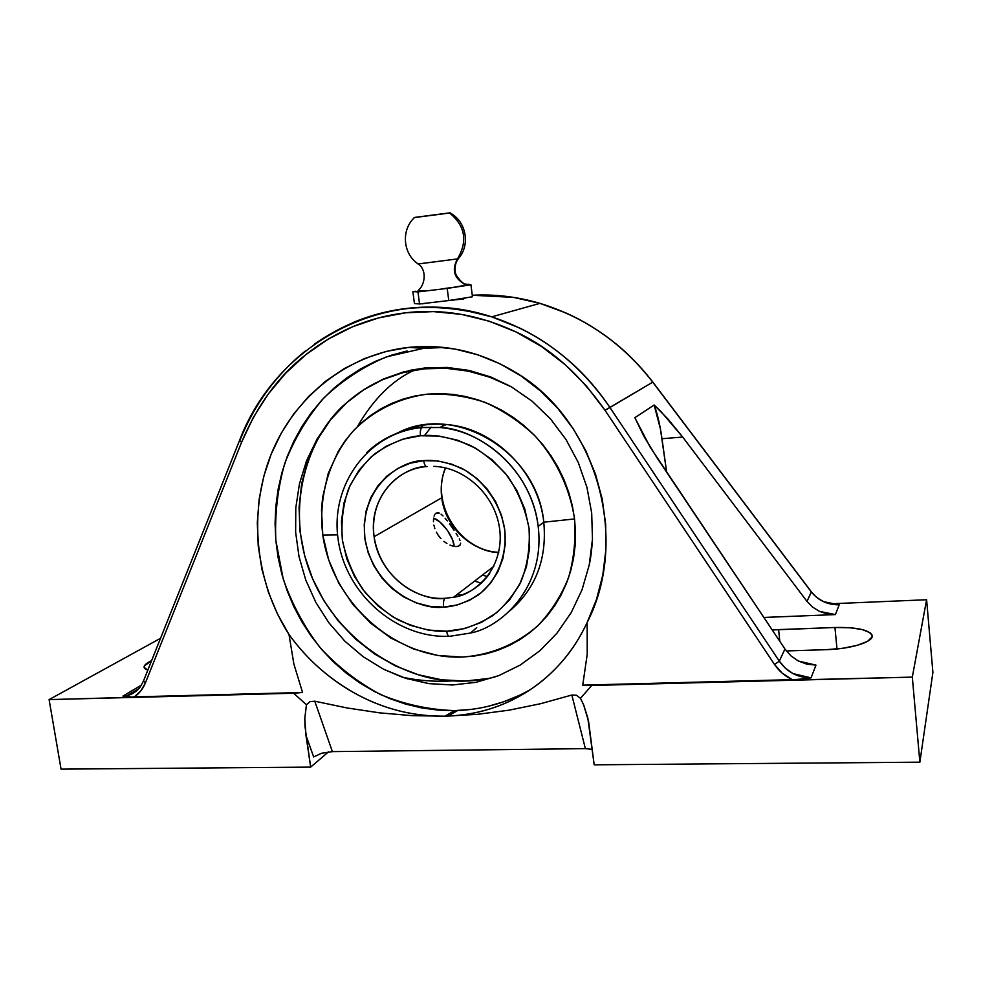 <?xml version="1.0" encoding="UTF-8"?>
<svg xmlns="http://www.w3.org/2000/svg" width="982" height="982" viewBox="0 0 982 982"><rect width="100%" height="100%" fill="white"/><g stroke="black" fill="none" stroke-linecap="round" stroke-linejoin="round"><path stroke-width="1.47" d="M414.22 370.189C392.297 380.341 373.356 399.146 357.423 426.618M487.465 576.52L482.334 575.145L487.465 576.52M441.581 426.667L444.122 424.322L441.581 426.667M431.147 427.133L424.543 435.505M474.625 581.062L481.364 583.198L474.625 581.062M413.643 291.629L417.964 291.9L447.203 288.401L470.943 284.78L467.064 284.264M415.411 217.304L449.449 212.898C465.247 225.848 467.923 241.191 457.477 258.917C451.695 269.559 453.942 277.906 464.216 283.933L470.943 284.78L464.216 283.933C453.942 277.906 451.695 269.559 457.477 258.917L417.939 263.974M448.86 636.311C395.771 638.349 345.32 593.275 338.115 539.216C330.136 485.231 367.894 432.51 421.867 427.563L439.678 427.526L422.027 427.465C404.719 427.759 386.245 436.168 366.605 452.702C381.912 438.07 400.386 429.662 422.027 427.465L421.843 427.563C420.505 428.852 420.038 431.589 420.468 435.762C420.038 431.589 420.505 428.852 421.843 427.563L439.678 427.526C471.029 427.477 530.047 461.7 538.185 526.413C545.599 588.169 500.292 627.694 470.476 633.034L449.744 636.287C448.332 636.704 447.313 634.998 446.663 631.181C460.46 630.947 475.742 625.829 492.485 615.8C503.41 607.441 512.899 596.049 520.976 581.651C527.444 565.46 530.145 547.711 529.077 528.414C525.382 509.216 518.3 491.896 507.804 476.466C496.106 462.976 483.709 452.665 470.599 445.546C451.168 437.481 434.498 434.216 420.578 435.75L402.497 439.261L385.889 446.368L371.27 456.79L359.142 470.059L349.96 485.66L343.995 502.968L341.454 521.356L342.399 540.149L346.756 558.648L354.367 576.201L364.948 592.195L378.144 606.029L393.463 617.224L410.39 625.338L428.299 630.063L446.663 631.181L464.584 628.59L481.475 622.355L496.671 612.67L509.572 599.855L519.638 584.388L526.426 566.847L529.617 547.907L529.077 528.353L524.769 508.946L516.876 490.509L505.705 473.79L491.737 459.49L475.546 448.173L457.796 440.267L439.224 436.094L420.468 435.762C406.474 436.695 391.413 442.6 375.259 453.463C364.874 462.326 356.036 473.962 348.757 488.373C343.086 504.367 340.963 521.602 342.387 540.088C346.18 558.365 353.041 574.887 362.972 589.63C374.007 602.617 385.73 612.694 398.164 619.875C416.675 628.247 432.804 632.015 446.552 631.193L446.663 631.181C447.313 634.998 448.332 636.704 449.744 636.287L470.476 633.034L476.712 627.682M441.74 497.8C440.464 487.011 441.691 477.043 445.411 467.898C441.642 477.399 440.415 487.367 441.74 497.8C445.067 526.413 470.636 551.098 498.684 552.424C481.18 553.013 446.92 535.092 441.74 497.8L374.093 536.724L441.74 497.8M423.684 460.656L423.893 460.632C434.314 459.551 446.761 462.056 461.233 468.144C480.591 477.78 500.304 500.906 504.773 529.924C507.596 559.028 494.106 583.701 477.792 595.301C465.308 602.899 453.905 606.827 443.557 607.085C443.127 602.752 443.618 599.83 445.006 598.308L453.549 597.252C465.959 595.767 478.013 587.825 489.711 573.414C480.677 586.144 468.623 594.085 453.549 597.252L445.006 598.308C411.544 600.628 378.254 571.45 374.093 536.724C381.765 584.499 426.691 601.684 445.006 598.308C443.618 599.83 443.127 602.752 443.557 607.085L443.348 607.097C422.407 610.448 374.081 591.054 364.887 538.676C359.338 485.943 401.896 459.944 423.684 460.656C424.42 464.916 425.574 466.88 427.145 466.536C425.574 466.88 424.42 464.916 423.684 460.656L437.812 460.963L451.659 464.155L464.879 470.083L476.921 478.541L487.317 489.208L495.628 501.655L501.52 515.378L504.76 529.814L505.227 544.396L502.907 558.537L497.923 571.659L490.484 583.271L480.91 592.919L469.592 600.26L456.974 605.035L443.348 607.097L429.637 606.324L416.159 602.838L403.418 596.786L391.855 588.39L381.9 577.981L373.909 565.951L368.176 552.719L364.911 538.787L364.224 524.646L366.176 510.812L370.693 497.813L377.64 486.139L386.785 476.221L397.784 468.475L410.231 463.209L423.684 460.656M444.281 347.493L423.549 348.34L408.659 347.395C445.583 343.663 480.898 351.802 514.593 371.797C595.608 418.528 630.726 537.952 587.162 622.478C580.19 637.33 571.954 650.219 562.453 661.132C552.179 672.952 540.959 682.797 528.77 690.665C516.016 698.889 502.637 705.113 488.631 709.323C475.313 713.325 461.736 715.583 447.902 716.111L444.871 716.197L454.629 710.612L457.624 710.526C483.242 709.446 507.448 702.511 530.231 689.695M423.475 425.12L420.345 427.71L423.475 425.12M322.796 535.067L337.599 534.883L322.796 535.067C332.211 603.022 395.5 659.474 462.068 657.081C490.141 655.227 516.507 644.474 537.731 625.853C550.792 612.13 561.017 596.209 568.406 578.103C573.918 559.102 575.968 539.388 574.556 518.95C569.941 488.385 556.229 459.466 535.288 436.192C520.19 421.867 503.398 410.574 484.899 402.325C465.873 396.053 446.724 393.328 427.44 394.138C399.011 397.87 373.43 410.574 353.802 430.337C329.179 458.177 318.07 496.634 322.796 535.067L321.507 509.965L322.599 497.53L328.233 473.471L338.348 451.217L345.001 441.028L352.636 431.614L361.204 423.058L370.631 415.435L380.832 408.856L391.72 403.381L403.185 399.06L415.128 395.967L427.44 394.138L439.997 393.598L452.665 394.371L465.333 396.446L477.853 399.821L490.116 404.474L501.974 410.353L513.316 417.411L524.007 425.587L533.938 434.793L543.009 444.932L551.111 455.906L558.169 467.592L564.085 479.879L568.823 492.62L572.334 505.693L574.556 518.95L543.795 522.191L574.556 518.95L575.501 532.256L575.145 545.476L573.513 558.463L570.616 571.094L566.504 583.234L561.213 594.773L554.805 605.587L547.379 615.567L538.995 624.638L529.752 632.703L519.748 639.712L509.081 645.591L497.874 650.293L486.225 653.791L474.245 656.05L462.068 657.081L437.542 655.448L413.545 649.004L390.934 638.067L370.484 623.054L352.906 604.544L338.79 583.21L328.639 559.777L322.796 535.067M396.433 433.602C453.279 402.019 537.449 451.02 543.795 522.191C538.517 472.084 494.155 428.042 446.393 424.506C428.533 422.972 411.888 426.004 396.433 433.602M538.185 526.413L543.795 522.191L538.185 526.413C532.821 475.718 487.944 431.135 439.678 427.526L446.393 424.506M457.796 546.446L460.349 544.703L457.796 546.446L455.599 546.544L457.796 546.446M452.96 546.102L450.014 545.084L452.96 546.102M446.933 543.5L443.876 541.364L446.933 543.5M441.004 538.701L438.463 535.607L441.004 538.701M436.389 532.195L438.463 535.607L436.389 532.195M433.884 525.088L434.854 528.635L433.884 525.088M433.541 518.705L433.455 521.737L433.541 518.705M434.965 514.249L434.056 516.176L434.965 514.249M437.628 512.665L435.689 513.414L439.273 513.046L437.628 512.665M441.065 514.163L443.005 515.918L441.065 514.163M445.079 518.201L447.264 520.902L445.079 518.201M449.523 523.909L451.818 527.076L449.523 523.909M454.04 530.255L451.818 527.076L454.04 530.255M457.882 536.246L456.09 533.349L457.882 536.246M459.981 540.456L459.294 538.873M433.614 518.14L439.899 522.007L447.375 530.28L452.653 539.977L454.065 546.348C454.236 537.608 441.912 520.607 433.614 518.14M460.619 543.144L460.349 544.703M426.409 466.597C407.186 465.922 368.422 489.576 374.093 536.724C368.655 502.538 392.898 469.138 426.409 466.597M450.456 212.91L414.097 217.611M418.148 263.986L457.477 258.917C467.923 241.191 465.247 225.848 449.449 212.898M555.247 462.461L555.579 463.074M509.805 610.829C535.767 588.599 547.097 559.053 543.795 522.191C547.097 559.053 535.767 588.599 509.805 610.829M413.643 291.617L412.882 291.752L414.441 303.573L419.547 303.966L414.441 303.573L412.882 291.752L415.325 291.249L417.964 291.9L419.547 303.966L448.762 300.541L472.465 296.773L470.943 284.78L472.465 296.773L448.762 300.541L447.203 288.401L448.762 300.541L419.547 303.966L417.964 291.9L447.203 288.401L469.703 284.559M469.371 284.461L468.574 284.264M461.172 595.252L457.686 594.073L461.172 595.252M494.953 677.052C480.333 680.501 466.278 681.778 452.788 680.87C406.069 680.207 336.237 642.547 309.514 571.033C283.381 499.421 312.448 430.607 346.806 402.608L330.468 419.67L317.014 439.138L306.556 460.779L299.473 483.758L295.791 507.854L295.631 532.17L298.994 556.499L305.733 579.957L315.811 602.334L328.909 622.821L344.854 641.172L363.205 656.749L383.655 669.27L402.264 677.175L428.766 683.607L452.395 684.994L475.877 682.343L498.746 675.641L520.202 665.072L539.879 650.747L556.978 633.169L571.242 612.547L582.056 589.716L589.237 564.945C590.734 558.292 591.815 549.724 592.465 539.265L591.692 513.021L586.929 487.305L578.263 462.485L566.025 439.543L550.46 418.884L532.121 401.208L511.462 386.896L490.337 377.383L468.402 371.147L446.159 368.299L424.101 368.827L402.718 372.694L382.428 379.752L363.671 389.805L346.806 402.608L330.688 419.621L317.628 439.138L307.894 460.668L301.67 483.66L299.056 507.547L300.062 531.765L304.653 555.751L312.681 578.963L323.974 600.861L338.262 620.955L355.214 638.791L374.473 653.926L395.599 666.005L418.123 674.708L441.507 679.777L465.223 681.054L488.692 678.439M464.94 298.381L448.038 300.627L463.786 298.909L464.891 297.976M425.832 303.242L423.708 303.61L425.832 303.242M422.37 303.855L423.708 303.61L422.37 303.855M352.808 322.648C370.128 315.369 388.111 310.619 406.781 308.422C425.452 306.249 444.38 306.765 463.578 309.981L491.712 316.855L519.147 327.792C536.516 336.065 553.222 347.137 569.265 361.02C583.897 373.663 597.461 389.154 609.957 407.505L779.315 661.168C787.073 672.142 797.654 677.715 811.058 677.862L801.754 678.979L811.058 677.862L815.968 665.109L811.058 677.862L793.051 673.603L785.379 668.239L779.315 661.168L784.949 649.004L790.915 655.853L798.415 661.046L815.968 665.109L806.958 664.2L798.415 661.046L790.915 655.853L784.949 649.004L650.194 447.166L634.863 417.706L654.147 404.989L660.432 428.987L666.668 472.232L661.991 438.721C660.039 424.961 657.424 413.729 654.147 404.989L668.067 419.154L682.699 437.051L661.991 438.721L682.699 437.051L807.008 601.401L811.365 591.999L816.803 597.547L823.567 601.696L839.193 604.802L835.424 614.585L819.491 611.381L812.58 607.109L807.008 601.401L812.58 607.109L819.491 611.381L827.274 613.934L835.424 614.585L763.836 617.445L835.424 614.585L839.193 604.802L835.51 604.617M511.462 386.896C476.81 368.876 441.74 363.856 406.266 371.81C383.655 377.26 363.831 387.534 346.806 402.608L330.468 419.67L317.014 439.138L306.556 460.779L299.473 483.758L295.791 507.854L295.631 532.17L298.994 556.499L305.733 579.957L315.811 602.334L328.909 622.821L344.854 641.172L363.205 656.749L383.655 669.27L405.676 678.304L428.766 683.607L452.395 684.994L475.877 682.343L498.746 675.641L520.202 665.072L539.879 650.747L556.978 633.169L571.242 612.547L582.056 589.716L589.237 564.945L592.465 539.265L591.692 513.021L586.929 487.305L578.263 462.485L566.025 439.543L550.46 418.884L532.121 401.208L511.462 386.896L490.73 376.941L511.462 386.896M349.408 400.349L364.113 389.437L383.152 379.126L410.353 370.275L425.096 367.943L447.166 367.44L469.114 370.435L490.73 376.941L469.114 370.435L447.166 367.44L425.096 367.943L403.7 371.871L383.152 379.126L364.113 389.437L349.224 400.496M407.051 350.979L390.996 355.312L375.517 361.29L360.775 368.815L346.867 377.812L333.941 388.185L322.084 399.834L311.404 412.612L301.977 426.433L293.876 441.139L287.174 456.618L281.908 472.698L278.127 489.269L275.844 506.172L275.07 523.259L275.832 540.382L278.09 557.408L281.859 574.175L287.075 590.55L293.716 606.397L301.72 621.557L311.036 635.931L321.568 649.36L333.254 661.733L345.995 672.928L359.67 682.846L374.179 691.389L389.412 698.46L405.21 703.971L421.438 707.875L437.972 710.096L454.629 710.612L444.871 716.197L477.35 714.344L509.253 710.146L540.701 703.677L571.831 695.035L576.483 695.256L571.831 695.035L585.382 748.64L592.33 749.364L585.382 748.64L571.831 695.035L540.701 703.677L509.253 710.146L477.35 714.344L444.871 716.197C430.006 716.467 415.177 714.798 400.398 711.189C385.938 707.641 371.797 702.24 358 694.974C344.817 688.038 332.211 679.323 320.169 668.828C309.048 659.155 298.651 647.715 289.003 634.519L293.863 663.992L302.566 692.482L134.313 696.889L140.745 691.009L145.311 683.104L143.482 680.992L145.311 683.104L241.572 442.305L239.547 440.452L241.572 442.305C257.407 404.928 278.851 375.701 305.905 354.612C335.783 331.094 369.048 317.161 405.689 312.804C442.428 308.446 479.191 314.829 515.967 331.928C549.368 347.321 579.049 373.442 604.998 410.267L774.516 664.483L779.315 661.168L774.516 664.483C779.021 671.123 784.949 676.181 792.29 679.642L582.743 685.141L912.315 677.114L926.603 599.744L830.085 603.82L926.603 599.744L932.9 672.375L919.864 762.179L594.184 764.818L588.611 721.598L583.652 704.855L580.46 698.337L591.716 685.473L912.315 677.114L919.864 762.179L932.9 672.375L926.603 599.744L912.315 677.114L919.864 762.179L594.184 764.818L587.801 717.94M826.635 649.654L786.361 650.956L826.635 649.654C850.596 649.041 873.489 641.946 872.188 635.771C869.573 629.879 857.163 627.117 834.946 627.498L836.995 648.967L834.946 627.498L849.995 627.744L862.356 629.572L870.162 632.764L871.906 634.74L872.077 636.876L867.646 641.283L857.433 645.297L842.986 648.243L826.635 649.654M772.22 629.965L778.603 629.597L779.794 641.283L778.603 629.597L834.946 627.498L772.22 629.965M513.537 297.386L472.268 295.251C494.793 294.023 517.354 296.736 539.965 303.364L513.537 297.386M565.89 312.939L539.965 303.364C585.407 317.382 623.005 343.651 652.748 382.158C640.632 366.36 627.572 352.955 613.578 341.957C598.234 329.866 582.338 320.193 565.89 312.939M837.928 604.728L839.193 604.802C827.654 604.9 818.374 600.628 811.365 591.999L652.748 382.158L811.353 591.802L807.008 601.401L682.699 437.051L660.923 411.507L654.147 404.989L634.863 417.706L644.069 436.646L657.118 457.956L784.949 649.004L779.315 661.168L609.957 407.505L604.998 410.267L652.748 382.158L609.957 407.505C579.306 362.923 539.891 332.702 491.712 316.855C426.544 298.184 367.354 307.341 314.154 344.326M239.915 440.304C247.439 421.806 256.449 405.456 266.932 391.266C278.422 375.689 291.188 362.284 305.255 351.077M794.426 679.569L797.028 679.409L792.29 679.642L782.323 673.271L774.516 664.483L604.998 410.267L586.438 386L565.116 364.604L541.463 346.474L515.967 331.928L489.122 321.175L461.442 314.387L433.467 311.601L405.689 312.804L378.598 317.898L352.673 326.724L328.307 339.06L305.905 354.612L285.774 373.074L268.196 394.101L253.405 417.301L241.572 442.305L145.311 683.104C142.881 689.033 139.211 693.623 134.313 696.889L302.566 692.482L49.1 699.614L160.545 638.288L49.1 699.614L61.056 769.139L310.668 767.114L61.056 769.139L49.1 699.614L293.569 693.243L306.47 704.695L304.776 718.358L305.021 726.68L310.668 767.114L328.491 751.881L310.668 767.114L305.979 735.432L313.663 756.913L305.979 735.432L304.776 718.358L306.47 704.695L310.103 701.627L314.768 701.209L310.103 701.627L306.47 704.695L293.569 693.243L302.566 692.482L293.863 663.992L289.003 634.519C307.256 659.818 330.259 679.961 358 694.974C385.005 709.348 413.962 716.418 444.871 716.197L412.17 715.657L379.629 712.858L347.174 707.973L314.768 701.209L332.395 751.623L321.679 753.231L313.663 756.913L321.679 753.231L332.395 751.623L585.382 748.64L332.395 751.623L314.768 701.209L347.174 707.973L379.629 712.858L412.17 715.657L444.871 716.197C475.791 715.338 503.766 706.819 528.77 690.665C554.462 673.664 573.918 650.943 587.162 622.478L596.491 599.462L602.776 575.145L605.857 549.981L605.673 524.449L602.212 499.065L595.534 474.318L585.788 450.701L573.157 428.643L557.936 408.586L540.407 390.885L520.939 375.861L499.924 363.77L477.768 354.784L454.887 349.027L431.712 346.572L408.659 347.395L386.135 351.433L364.518 358.565L344.154 368.631L325.361 381.397L308.446 396.63L293.63 414.048L281.147 433.344L271.167 454.187L263.802 476.245L259.162 499.151L257.309 522.559L258.241 546.115L261.961 569.437L268.393 592.171L277.452 613.983L289.003 634.519C255.001 581.405 248.053 511.892 271.167 454.187C294.49 396.667 347.346 354.195 408.659 347.395L423.549 348.34L386.503 356.859C363.082 366.752 342.153 380.5 323.704 398.091C307.084 417.497 294.097 439.285 284.743 463.443C277.661 488.471 274.69 514.114 275.832 540.382L283.197 578.901C291.85 603.795 304.113 626.663 319.997 647.506C337.685 666.717 357.902 682.416 380.623 694.605C404.4 704.438 429.06 709.765 454.629 710.612L471.274 709.397M487.747 706.426L503.864 701.713L519.478 695.305M792.29 679.642L582.743 685.141L587.224 654.27L587.162 622.478L587.224 654.27L582.743 685.141L591.716 685.473L580.46 698.337L576.483 695.256L580.46 698.337L583.652 704.855L587.788 717.916M407.714 678.943L407.726 678.267M801.754 678.979L797.028 679.409M122.922 696.078L141.408 685.129L122.922 696.078L128.114 696.692L122.922 696.078L127.218 695.538L122.922 696.078M138.843 688.628L127.218 695.538L137.848 689.683L135.479 691.696L127.218 695.538C134.73 694.213 141.015 686.393 140.5 686.516L143.482 680.992L239.485 440.611C276.2 342.939 387.46 282.386 491.712 316.855L539.965 303.364C585.456 317.358 623.067 343.577 652.809 382.047L811.353 591.802C818.055 600.137 826.967 604.458 838.088 604.74M134.313 696.889L132.717 696.901M147.828 670.129L144.109 667.355C143.912 665.354 146.404 663.132 151.596 660.69L144.415 665.845L144.133 667.502L145.201 668.926L147.828 670.129M131.048 696.876L128.114 696.692M449.94 212.873C466.352 221.294 470.587 245.193 458.324 258.72C455.611 262.415 454.605 266.76 455.317 271.756C455.108 276.31 463.737 284.264 465.014 284.215L463.639 285.467M418.148 263.925C402.865 253.982 400.877 229.8 414.613 217.464M445.583 467.948C430.091 503.741 459.993 550.902 498.709 552.314M493.836 566.307L453.549 597.252C483.181 591.925 504.453 561.09 499.507 527.96C494.842 494.818 464.768 467.211 433.786 466.364M457.624 710.526L447.902 716.111M460.202 544.998L458.385 546.299M424.285 290.893L418.013 290.709C425.501 284.436 426.839 269.694 418.222 263.986M442.391 288.818L451.254 287.603M402.264 677.175C418.872 680.735 435.726 681.962 452.788 680.87M405.775 371.92L410.353 370.275"/></g></svg>
